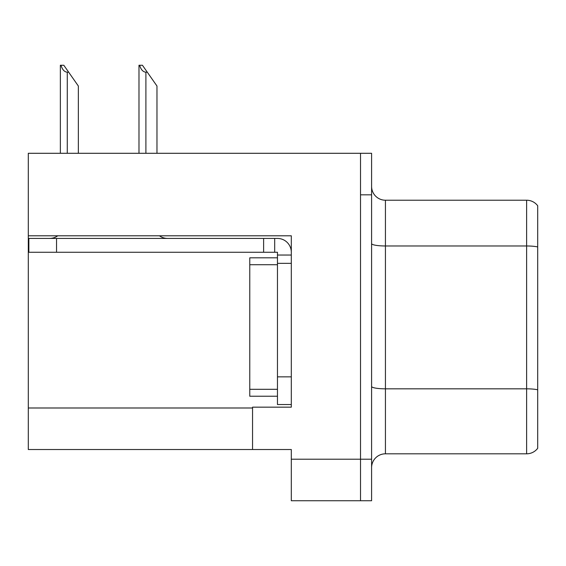 <?xml version="1.0" encoding="UTF-8"?>
<svg xmlns="http://www.w3.org/2000/svg" width="566" height="566" viewBox="0 0 566 566"><rect width="100%" height="100%" fill="white"/><g stroke="black" fill="none" stroke-linecap="round" stroke-linejoin="round"><path stroke-width="0.85" d="M291.306 263.346L291.306 376.85L277.46 376.85L277.46 404.534L291.306 404.534L291.306 376.85L291.306 407.166L252.549 407.166L252.549 449.524L28.3 449.524L28.3 235.796L291.306 235.796L291.306 263.346L277.46 263.346L277.46 252.273L263.622 252.273L263.622 238.428L277.46 238.428A13.846 13.846 0 0 1 291.306 252.28M252.549 449.524L291.306 449.524L291.306 500.74L360.521 500.74L360.521 459.217L360.521 500.74L371.593 500.74L371.593 459.217L360.521 459.217L360.521 153.294L28.3 153.294L28.3 235.796M371.593 467.658A13.846 13.846 0 0 1 385.432 453.812L526.628 453.812L526.628 200.222A13.846 13.846 0 0 1 537.7 205.762L537.7 448.279A13.846 13.846 0 0 1 526.628 453.812M360.521 153.294L371.593 153.294L371.593 194.824L360.521 194.824L360.521 459.217L291.306 459.217M537.7 205.762A13.846 13.846 0 0 0 526.628 200.222A13.846 13.846 0 0 1 537.7 205.762A13.846 13.846 0 0 0 526.628 200.222L385.432 200.222A13.846 13.846 0 0 1 371.593 186.377A13.846 13.846 0 0 0 385.432 200.222L385.432 453.812M371.593 194.824L371.593 459.217M537.7 247.901L537.7 246.939A13.846 2.405 180 0 0 526.628 245.977L385.432 245.977A13.846 2.405 -0 0 1 371.593 243.571M139.625 65.26L142.434 65.26L147.28 72.179L145.901 72.179C143.042 71.96 140.948 69.653 139.625 65.26L138.981 65.26L138.981 153.294M156.973 153.294L156.973 86.025L147.28 72.179M61.001 65.26L63.809 65.26L68.656 72.179L67.276 72.179C64.418 71.96 62.324 69.653 61.001 65.26L60.357 65.26L60.357 153.294M78.349 153.294L78.349 86.025L68.656 72.179M57.732 235.796A13.846 13.846 0 0 1 49.617 238.428M159.435 235.796A13.846 13.846 0 0 0 167.557 238.428M263.622 252.273L28.852 252.273L28.852 238.428L263.622 238.428M277.46 404.534L291.306 404.534M274.694 252.273L274.694 238.428M291.306 255.04L277.46 255.04M277.46 376.85L277.46 257.806L249.776 257.806L249.776 264.725L277.46 264.725M277.46 396.228L249.776 396.228L249.776 264.725M28.3 407.994L252.549 407.994M537.7 389.79A13.846 2.405 180 0 0 526.628 388.828L385.432 388.828A13.846 2.405 0 0 1 371.593 386.429M385.432 200.222A13.846 13.846 0 0 1 371.593 186.377M145.901 153.294L145.901 72.179M67.276 153.294L67.276 72.179M56.536 252.273L56.536 238.428M249.776 389.309L277.46 389.309"/></g></svg>

